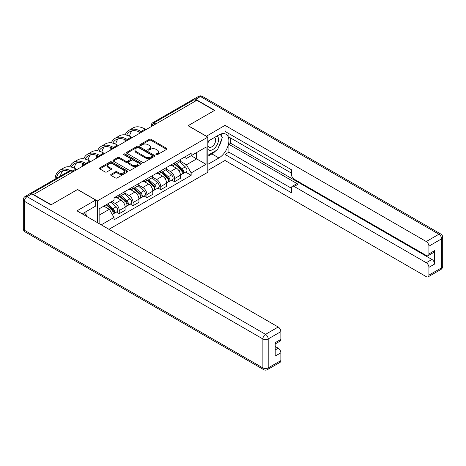 <?xml version="1.0" encoding="UTF-8"?>
<svg xmlns="http://www.w3.org/2000/svg" width="466" height="466" viewBox="0 0 466 466"><rect width="100%" height="100%" fill="white"/><g stroke="black" fill="none" stroke-linecap="round" stroke-linejoin="round"><path stroke-width="0.7" d="M156.162 154.706A0.862 0.495 0 0 0 157.38 154.706L166.63 149.365A1.229 0.711 0 0 0 166.985 148.864A1.229 0.711 0 0 0 166.63 148.363L150.967 139.317A1.229 0.711 0 0 0 149.225 139.317L139.981 144.658A0.862 0.495 0 0 0 139.724 145.008A0.862 0.495 0 0 0 139.981 145.363A0.862 0.495 0 0 0 141.198 145.363L142.392 144.67A3.938 2.272 0 0 1 147.961 144.67L149.266 145.421A3.938 2.272 0 0 1 150.419 147.029A3.938 2.272 0 0 1 149.266 148.637L148.071 149.33A0.862 0.495 0 0 0 147.821 149.679A0.862 0.495 0 0 0 148.071 150.035A0.862 0.495 0 0 0 149.289 150.035L150.483 149.341A3.938 2.272 0 0 1 156.058 149.341L157.362 150.093A3.938 2.272 0 0 1 158.516 151.7A3.938 2.272 0 0 1 157.362 153.308L156.162 154.001A0.862 0.495 0 0 0 155.912 154.351A0.862 0.495 0 0 0 156.162 154.706L156.162 154.001M111.025 174.389A1.229 0.711 0 0 0 110.663 174.89A1.229 0.711 0 0 0 111.025 175.391L115.417 177.93A1.229 0.711 0 0 0 117.158 177.93L127.428 172.001A1.229 0.711 0 0 0 127.789 171.5A1.229 0.711 0 0 0 127.428 170.993L111.764 161.952A1.229 0.711 0 0 0 110.023 161.952L99.753 167.882A1.229 0.711 0 0 0 99.392 168.383A1.229 0.711 0 0 0 99.753 168.884L105.06 171.948A1.229 0.711 0 0 0 106.801 171.948L111.199 169.414A1.229 0.711 0 0 0 111.555 168.908A1.229 0.711 0 0 0 111.199 168.407L108.566 166.886A3.291 1.899 0 0 1 107.599 165.547A3.291 1.899 0 0 1 109.632 163.787A3.291 1.899 0 0 1 113.221 164.201L123.531 170.154A3.291 1.899 0 0 1 124.498 171.5A3.291 1.899 0 0 1 122.465 173.253A3.291 1.899 0 0 1 118.877 172.839L117.158 171.849A1.229 0.711 0 0 0 115.417 171.849L111.025 174.389L111.025 175.391M97.365 200.91L77.595 189.493L51.173 204.749L33.535 194.561L196.833 100.283L214.471 110.465L188.054 125.721L207.824 137.132L97.365 200.91L97.365 222.608M142.48 162.302A1.229 0.711 0 0 0 144.221 162.302L154.491 156.378A1.229 0.711 0 0 0 154.852 155.871A1.229 0.711 0 0 0 154.491 155.37L138.827 146.33A1.229 0.711 0 0 0 137.086 146.33L126.816 152.254A1.229 0.711 0 0 0 126.455 152.761A1.229 0.711 0 0 0 126.816 153.262L142.48 162.302M124.16 154.893A0.862 0.495 0 0 1 125.034 155.015L125.034 153.99L140.959 163.182A1.229 0.711 0 0 1 141.32 163.683A1.229 0.711 0 0 1 140.959 164.189L130.69 170.113A1.229 0.711 0 0 1 128.948 170.113L113.285 161.073L113.285 160.065A1.229 0.711 0 0 0 112.923 160.572A1.229 0.711 0 0 0 113.285 161.073M113.285 160.065L117.682 157.531A1.229 0.711 0 0 1 119.418 157.531L125.773 161.201A1.229 0.711 0 0 0 127.515 161.201L130.428 159.518A1.229 0.711 0 0 0 130.789 159.011A1.229 0.711 0 0 0 130.428 158.51L123.816 154.695A0.862 0.495 0 0 1 123.56 154.339A0.862 0.495 0 0 1 124.096 153.879A0.862 0.495 0 0 1 125.034 153.99M108.974 229.313L207.824 172.245L207.824 137.132M33.535 194.561L33.535 194.87M29.876 193.763A2.505 1.45 -120 0 0 29.533 193.873A2.505 1.45 -120 0 0 29.265 194.118M155.784 123.979L153.92 122.907A2.505 1.45 60 0 0 152.667 122.779L192.831 99.596A2.505 1.45 60 0 1 194.083 99.718L153.92 122.907A2.505 1.45 120 0 0 152.149 125.977L152.149 126.076M195.941 100.796L194.083 99.718M174.575 162.879A5.767 3.332 60 0 1 173.381 165.471L179.235 162.092A5.767 3.332 -120 0 0 180.429 159.5M166.275 169.088L170.498 171.529A5.767 3.332 60 0 1 174.581 178.595L180.429 175.216A5.767 3.332 -120 0 0 176.352 168.15L172.164 165.733M180.429 175.216L180.429 178.338L174.581 181.717L171.773 180.097M173.381 165.471A5.767 3.332 60 0 1 170.544 165.209M174.581 178.595L174.581 181.717M160.747 170.865A5.767 3.332 60 0 1 159.553 173.451L165.407 170.073A5.767 3.332 -120 0 0 166.601 167.486M157.945 188.078L160.747 189.697L166.601 186.324L166.601 183.202A5.767 3.332 -120 0 0 162.523 176.136L158.335 173.719M159.553 173.451A5.767 3.332 60 0 1 156.716 173.195M152.446 177.074L156.669 179.515A5.767 3.332 60 0 1 160.747 186.575L160.747 189.697M146.918 178.851A5.767 3.332 60 0 1 145.724 181.437L151.578 178.059A5.767 3.332 -120 0 0 152.772 175.472M144.116 196.064L146.918 197.683L152.772 194.305L152.772 191.182A5.767 3.332 -120 0 0 148.689 184.122L144.507 181.705M145.724 181.437A5.767 3.332 60 0 1 142.887 181.175M138.618 185.06L142.841 187.501A5.767 3.332 60 0 1 146.918 194.561L146.918 197.683M133.09 186.831A5.767 3.332 60 0 1 131.895 189.423L137.744 186.045A5.767 3.332 -120 0 0 138.938 183.453M130.282 204.05L133.09 205.669L138.938 202.291L138.938 199.168A5.767 3.332 -120 0 0 134.86 192.103L130.672 189.685M131.895 189.423A5.767 3.332 60 0 1 129.053 189.161M124.783 193.04L129.012 195.481A5.767 3.332 60 0 1 133.09 202.547L133.09 205.669M119.261 194.817A5.767 3.332 60 0 1 118.067 197.409L123.915 194.031A5.767 3.332 -120 0 0 125.109 191.439M116.453 212.036L119.261 213.655L125.109 210.277L125.109 207.154A5.767 3.332 -120 0 0 121.032 200.089L116.844 197.671M118.067 197.409A5.767 3.332 60 0 1 115.224 197.147M111.811 201.522L115.184 203.467A5.767 3.332 60 0 1 119.261 210.533L119.261 213.655M184.373 157.223L186.458 158.428L206.048 147.116L196.652 152.539L196.652 158.889L186.458 164.772L180.103 161.108M99.136 223.633L99.136 208.844L114.03 200.24L114.03 197.834L191.159 153.308L191.159 155.714L206.048 164.312L191.159 172.909L186.458 164.772M206.048 147.116L206.048 164.312M99.136 215.187L109.329 209.304L114.03 217.441L114.03 219.847L191.159 175.315L191.159 172.909M114.03 217.441L101.221 224.839M109.329 209.304L103.836 206.129M185.602 172.111L191.159 175.315M156.506 154.829L157.362 154.333A3.938 2.272 0 0 0 158.516 152.726L158.516 151.7M150.419 147.029L150.419 148.054A3.938 2.272 0 0 1 149.266 149.662L148.415 150.157M166.612 149.376L150.967 140.342A1.229 0.711 0 0 0 149.225 140.342L140.324 145.479M154.491 155.37L154.491 156.378L138.827 147.349A1.229 0.711 0 0 0 137.086 147.349L126.834 153.267M152.312 156.226A0.862 0.495 0 0 0 152.563 155.871A0.862 0.495 0 0 0 152.312 155.522L138.565 147.582A0.862 0.495 0 0 0 137.348 147.582L136.084 148.31A3.938 2.272 0 0 0 134.93 149.918A3.938 2.272 0 0 0 136.084 151.526L145.479 156.955A3.938 2.272 0 0 0 151.054 156.955L152.312 156.226L152.312 157.246A0.862 0.495 0 0 0 152.563 156.896L152.563 155.871M134.93 149.918L134.93 150.943A3.938 2.272 0 0 0 136.084 152.551L136.084 151.526M152.312 157.246L151.054 157.974A3.938 2.272 0 0 1 145.479 157.974L136.084 152.551M113.302 161.085L117.682 158.556L117.682 157.531M130.789 159.011L130.789 160.036A1.229 0.711 0 0 1 130.428 160.537L127.515 162.22A1.229 0.711 0 0 1 125.773 162.22L119.418 158.556A1.229 0.711 0 0 0 117.682 158.556M125.034 155.015L140.942 164.195M132.361 165.005A3.291 1.899 0 0 0 135.95 165.418A3.291 1.899 0 0 0 137.983 163.659A3.291 1.899 0 0 0 137.021 162.314L133.387 160.217A1.229 0.711 0 0 0 131.645 160.217L128.733 161.9A1.229 0.711 0 0 0 128.371 162.407A1.229 0.711 0 0 0 128.733 162.908L132.361 165.005L132.361 166.03A3.291 1.899 0 0 0 135.95 166.438A3.291 1.899 0 0 0 137.983 164.684L137.983 163.659M128.371 162.407L128.371 163.426A1.229 0.711 0 0 0 128.733 163.933L128.733 162.908M132.361 166.03L128.733 163.933M124.498 171.5L124.498 172.519A3.291 1.899 0 0 1 122.465 174.278A3.291 1.899 0 0 1 118.877 173.865L117.158 172.874A1.229 0.711 0 0 0 115.417 172.874L111.042 175.402M107.599 165.547L107.599 166.566A3.291 1.899 0 0 0 108.566 167.911L108.566 166.886M111.182 169.42L108.566 167.911M127.428 170.993L127.428 172.001L111.764 162.978A1.229 0.711 0 0 0 110.023 162.978L99.771 168.896M174.977 164.55L180.616 169.577A3.134 1.812 60 0 1 181.6 174.424L180.429 175.1M175.129 164.679L177.779 166.211M175.548 164.218L181.816 169.816A1.503 0.868 60 0 1 182.288 172.14A1.503 0.868 60 0 1 182.154 172.199M176.486 163.677L182.119 168.704A3.134 1.812 60 0 1 183.103 173.556A3.134 1.812 60 0 1 182.159 173.655M179.626 161.789L185.311 166.863A3.134 1.812 60 0 1 186.295 171.709L183.103 173.556M146.033 129.612L145.188 129.123A24.197 13.968 -120 0 0 133.09 127.929L129.012 130.282A24.197 13.968 -120 0 0 125.162 134.872M141.215 131.54L141.111 131.476A24.197 13.968 -120 0 0 129.012 130.282M124.096 139.328A24.197 13.968 -120 0 0 124.003 141.355L124.003 142.328M125.156 141.664A22.566 13.031 60 0 1 125.278 139.783M126.624 135.146A22.566 13.031 60 0 1 129.828 131.692A22.566 13.031 60 0 1 140.045 132.233M129.554 136.177A22.566 13.031 60 0 1 132.053 130.835M161.149 172.531L166.781 177.563A3.134 1.812 60 0 1 167.766 182.41L166.601 183.086M161.3 172.665L163.95 174.197M161.719 172.204L167.987 177.802A1.503 0.868 60 0 1 168.459 180.126A1.503 0.868 60 0 1 168.325 180.179M162.657 171.663L168.29 176.69A3.134 1.812 60 0 1 169.275 181.536A3.134 1.812 60 0 1 168.331 181.641M165.797 169.775L171.482 174.849A3.134 1.812 60 0 1 172.467 179.695L169.275 181.536M147.32 180.517L152.953 185.544A3.134 1.812 60 0 1 153.937 190.39L152.766 191.066M147.466 180.651L150.122 182.183M147.885 180.191L154.159 185.783A1.503 0.868 60 0 1 154.63 188.113A1.503 0.868 60 0 1 154.491 188.165M148.823 179.649L154.462 184.676A3.134 1.812 60 0 1 155.446 189.522A3.134 1.812 60 0 1 154.496 189.621M151.968 177.762L157.654 182.835A3.134 1.812 60 0 1 158.638 187.681L155.446 189.522M206.316 136.264L225.02 125.36L426.262 241.545L438.937 234.229L200.467 96.544L195.679 99.31L214.739 110.314L188.142 125.669L206.316 136.159M207.824 141.332L218.904 134.936A14.102 8.143 120 0 1 225.958 134.237A14.102 8.143 120 0 1 228.119 145.538A14.102 8.143 120 0 1 218.904 157.968L207.824 164.364M207.824 170.405L225.02 160.473L225.02 154.432L291.512 192.819L291.512 188.008A3.763 2.173 -120 0 1 292.287 186.289A3.763 2.173 -120 0 1 294.168 186.476L426.262 262.737L431.935 259.463A3.763 2.173 60 0 1 434.597 264.071L434.597 250.656A3.763 2.173 60 0 1 433.817 252.38L428.143 255.653A3.763 2.173 -120 0 0 428.924 253.935L428.924 246.153A3.763 2.173 -120 0 0 426.262 241.545M230.693 138.058L230.693 143.278L228.923 144.303L228.923 152.184L225.02 154.432M228.923 133.655L228.923 137.033L291.512 173.166M428.143 255.653A3.763 2.173 -120 0 1 426.262 255.467L294.168 179.206A3.763 2.173 -120 0 1 291.512 174.599L291.512 169.787L225.02 131.4L225.02 125.36M225.02 160.473L426.262 276.658A3.763 2.173 -120 0 0 428.143 276.845A3.763 2.173 -120 0 0 428.924 275.126L428.924 267.344A3.763 2.173 -120 0 0 426.262 262.737M195.679 99.31A3.763 2.173 -120 0 0 193.798 99.124A3.763 2.173 -120 0 0 193.396 99.485M228.923 144.303L298.071 184.221L294.168 186.476M230.693 143.278L431.935 259.463M228.923 152.184L291.512 188.316M292.287 186.289L296.19 184.035A3.763 2.173 60 0 1 298.071 184.221M207.824 156.279L211.902 153.926A14.102 8.143 120 0 0 215.81 150.745M218.612 147.052A14.102 8.143 120 0 0 221.647 139.229M221.874 136.701A14.102 8.143 120 0 0 221.525 133.824M31.851 193.897L27.063 196.658A3.763 2.173 -120 0 0 25.181 196.471L29.97 193.71A3.763 2.173 60 0 1 31.851 193.897L50.911 204.9L77.502 189.546L95.676 200.036L95.676 206.077L83.088 213.346A14.102 8.143 120 0 0 82.237 213.877M95.676 200.036L76.972 210.836L278.214 327.021A3.763 2.173 60 0 1 280.87 331.629L280.87 339.411A3.763 2.173 60 0 1 280.095 341.129L275.196 343.955M86.012 215.053L86.012 211.657M275.196 349.954L278.214 348.213A3.763 2.173 60 0 1 280.87 352.82L280.87 360.597A3.763 2.173 60 0 1 280.095 362.321L267.414 369.637A3.763 2.173 -120 0 0 268.195 367.919L280.87 360.597M280.87 339.411L275.196 342.685L275.196 356.094L280.87 352.82M278.214 348.213L275.196 346.471M207.824 149.161A8.149 4.707 120 0 0 214.302 148.462A8.149 4.707 120 0 0 218.548 139.59A8.149 4.707 120 0 0 217.069 135.99M208.506 140.936A8.149 4.707 120 0 0 207.824 142.404M207.824 145.13A5.58 3.221 120 0 0 208.949 147.145A5.58 3.221 120 0 0 213.247 145.648A5.58 3.221 120 0 0 215.682 140.033A5.58 3.221 120 0 0 214.529 137.482A5.58 3.221 120 0 0 214.511 137.47M208.966 140.674A5.58 3.221 120 0 0 207.824 144.017M220.179 134.29L222.358 137.394L217.575 149.726L207.999 155.254M84.317 212.636L86.542 215.805L86.367 216.259M132.204 137.592L131.36 137.109A24.197 13.968 -120 0 0 119.261 135.909L115.184 138.262A24.197 13.968 -120 0 0 111.333 142.858M127.387 139.526L127.282 139.462A24.197 13.968 -120 0 0 115.184 138.262M110.267 147.308A24.197 13.968 -120 0 0 110.174 149.341L110.174 150.314M111.327 149.644A22.566 13.031 60 0 1 111.45 147.769M112.795 143.132A22.566 13.031 60 0 1 115.999 139.678A22.566 13.031 60 0 1 126.216 140.219M115.725 144.163A22.566 13.031 60 0 1 118.224 138.821M118.376 145.578L117.531 145.095A24.197 13.968 -120 0 0 105.433 143.895L101.355 146.248A24.197 13.968 -120 0 0 97.505 150.844M113.558 147.506L113.454 147.448A24.197 13.968 -120 0 0 101.355 146.248M96.439 155.295A24.197 13.968 -120 0 0 96.346 157.327L96.346 158.3M97.499 157.63A22.566 13.031 60 0 1 97.621 155.755M98.967 151.118A22.566 13.031 60 0 1 102.171 147.664A22.566 13.031 60 0 1 112.388 148.205M101.897 152.143A22.566 13.031 60 0 1 104.396 146.807M133.492 188.503L139.124 193.53A3.134 1.812 60 0 1 140.109 198.376L138.938 199.052M133.637 188.637L136.293 190.169M134.057 188.171L140.33 193.769A1.503 0.868 60 0 1 140.802 196.093A1.503 0.868 60 0 1 140.662 196.151M134.994 187.629L140.633 192.662A3.134 1.812 60 0 1 141.617 197.508A3.134 1.812 60 0 1 140.668 197.607M138.14 185.748L143.825 190.815A3.134 1.812 60 0 1 144.81 195.662L141.617 197.508M119.657 196.483L125.296 201.516A3.134 1.812 60 0 1 126.28 206.362L125.109 207.038M119.809 196.617L122.459 198.149M120.228 196.157L126.496 201.755A1.503 0.868 60 0 1 126.973 204.079A1.503 0.868 60 0 1 126.834 204.131M121.166 195.615L126.804 200.642A3.134 1.812 60 0 1 127.783 205.489A3.134 1.812 60 0 1 126.839 205.593M124.311 193.728L129.991 198.801A3.134 1.812 60 0 1 130.975 203.648L127.783 205.489M106.172 204.778L111.467 209.502A3.134 1.812 60 0 1 112.452 214.348L112.294 214.436M106.225 204.749L108.63 206.135M106.743 204.452L112.667 209.735A1.503 0.868 60 0 1 113.139 212.065A1.503 0.868 60 0 1 113.005 212.117M107.681 203.91L112.97 208.628A3.134 1.812 60 0 1 113.954 213.475A3.134 1.812 60 0 1 113.011 213.574M110.873 202.063L116.162 206.787A3.134 1.812 60 0 1 117.147 211.634L113.954 213.475M104.541 153.564L103.702 153.075A24.197 13.968 -120 0 0 91.604 151.881L87.526 154.234A24.197 13.968 -120 0 0 83.676 158.824M99.73 155.493L99.625 155.434A24.197 13.968 -120 0 0 87.526 154.234M82.61 163.281A24.197 13.968 -120 0 0 82.511 165.314L82.511 166.28M83.67 165.616A22.566 13.031 60 0 1 83.793 163.735M85.138 159.098A22.566 13.031 60 0 1 88.342 155.644A22.566 13.031 60 0 1 98.559 156.192M88.062 160.129A22.566 13.031 60 0 1 90.567 154.788M90.713 161.551L89.874 161.061A24.197 13.968 -120 0 0 77.775 159.861L73.692 162.22A24.197 13.968 -120 0 0 69.848 166.811M85.895 163.479L85.791 163.415A24.197 13.968 -120 0 0 73.692 162.22M71.304 167.084A22.566 13.031 60 0 1 74.508 163.63A22.566 13.031 60 0 1 84.73 164.172M74.234 168.115A22.566 13.031 60 0 1 76.733 162.774M76.884 169.531L76.04 169.047A24.197 13.968 -120 0 0 63.941 167.847L59.864 170.201A24.197 13.968 -120 0 0 54.953 179.194M70.168 170.474A24.197 13.968 -120 0 0 59.864 170.201M56.339 178.396A22.566 13.031 60 0 1 60.679 171.616A22.566 13.031 60 0 1 68.723 171.243M60.417 176.043A22.566 13.031 60 0 1 62.904 170.76M152.236 126.03L152.149 125.977A2.505 1.45 -0 0 1 151.415 124.952L151.415 126.502M133.09 202.547L138.938 199.168M146.918 194.561L152.772 191.182M160.747 186.575L166.601 183.202M119.261 210.533L125.109 207.154M115.184 203.467L121.032 200.089M129.012 195.481L134.86 192.103M142.841 187.501L148.689 184.122M156.669 179.515L162.523 176.136M170.498 171.529L176.352 168.15M142.421 131.697A2.505 1.45 120 0 0 141.315 132.338M128.587 139.684A2.505 1.45 120 0 0 127.48 140.318M114.758 147.664A2.505 1.45 120 0 0 113.652 148.304M100.93 155.65A2.505 1.45 120 0 0 99.823 156.291M87.101 163.636A2.505 1.45 120 0 0 85.994 164.277M72.807 171.89L70.943 170.812L31.362 193.664M73.541 171.465L72.195 170.69A2.505 1.45 120 0 0 70.943 170.812A2.505 1.45 60 0 0 69.69 170.69L29.533 193.873M157.362 154.333L157.362 153.308M148.071 150.035L148.071 149.33M149.266 149.662L149.266 148.637M139.981 145.363L139.981 144.658M149.225 140.342L149.225 139.317M150.967 140.342L150.967 139.317M166.63 149.365L166.63 148.363M126.816 153.262L126.816 152.254M137.086 147.349L137.086 146.33M138.827 147.349L138.827 146.33M145.479 157.974L145.479 156.955M151.054 157.974L151.054 156.955M119.418 158.556L119.418 157.531M125.773 162.22L125.773 161.201M127.515 162.22L127.515 161.201M130.428 160.537L130.428 159.518M140.959 164.189L140.959 163.182M115.417 172.874L115.417 171.849M117.158 172.874L117.158 171.849M118.877 173.865L118.877 172.839M111.199 169.414L111.199 168.407M99.753 168.884L99.753 167.882M110.023 162.978L110.023 161.952M111.764 162.978L111.764 161.952M180.616 169.577L178.857 170.591M182.602 171.453L182.037 171.779M185.311 166.863L182.119 168.704M141.111 131.476L145.188 129.123M166.781 177.563L165.028 178.577M168.774 179.439L168.209 179.765M171.482 174.849L168.29 176.69M152.953 185.544L151.2 186.557M154.939 187.419L154.374 187.746M157.654 182.835L154.462 184.676M428.924 253.935L434.597 250.656M434.597 264.071L428.924 267.344M428.924 275.126L441.599 267.804L441.599 238.837L428.924 246.153M211.902 153.926L218.904 157.968M441.599 267.804A3.763 2.173 60 0 1 440.819 269.529A3.763 3.763 0 0 0 442.7 266.267A3.763 2.173 180 0 1 441.599 267.804M441.599 238.837A3.763 2.173 0 0 0 442.7 237.299A3.763 3.763 0 0 0 440.819 234.043A3.763 2.173 -60 0 0 438.937 234.229A3.763 2.173 60 0 1 441.599 238.837M193.798 99.124L198.586 96.363A3.763 2.173 60 0 1 200.467 96.544A3.763 2.173 -60 0 1 202.343 96.363L440.819 234.043M25.181 196.471A3.763 3.763 0 0 0 23.3 199.733A3.763 2.173 180 0 0 24.401 201.265A3.763 2.173 -60 0 1 27.063 196.658L265.533 334.343A3.763 2.173 -60 0 0 262.876 338.951L24.401 201.265L24.401 230.239L262.876 367.919L262.876 338.951A3.763 2.173 0 0 0 268.195 338.951L268.195 367.919A3.763 2.173 180 0 1 262.876 367.919A3.763 2.173 -60 0 0 263.657 369.637A3.763 3.763 0 0 0 267.414 369.637M280.87 331.629L268.195 338.951A3.763 2.173 -120 0 0 265.533 334.343L278.214 327.021M25.181 231.957A3.763 2.173 -60 0 1 24.401 230.239A3.763 2.173 0 0 1 23.3 228.701A3.763 3.763 0 0 0 25.181 231.957L263.657 369.637M127.282 139.462L131.36 137.109M113.454 147.448L117.531 145.095M139.124 193.53L137.365 194.543M141.111 195.405L140.546 195.732M143.825 190.815L140.633 192.662M125.296 201.516L123.537 202.529M127.282 203.392L126.717 203.718M129.991 198.801L126.804 200.642M111.467 209.502L109.947 210.376M113.454 211.378L112.889 211.704M116.162 206.787L112.97 208.628M99.625 155.434L103.702 153.075M85.791 163.415L89.874 161.061M72.696 170.975L76.04 169.047M142.631 131.575A2.505 2.505 0 0 0 139.416 133.433M128.802 139.555A2.505 2.505 0 0 0 125.587 141.414M114.974 147.541A2.505 2.505 0 0 0 111.753 149.4M101.145 155.528A2.505 2.505 0 0 0 97.924 157.386M87.311 163.514A2.505 2.505 0 0 0 84.096 165.372M72.195 170.69A2.505 2.505 0 0 0 69.69 170.69M152.667 122.779A2.505 2.505 0 0 0 151.415 124.952M428.143 276.845L440.819 269.529M442.7 266.267L442.7 237.299M202.343 96.363A3.763 3.763 0 0 0 198.586 96.363M23.3 199.733L23.3 228.701"/></g></svg>
